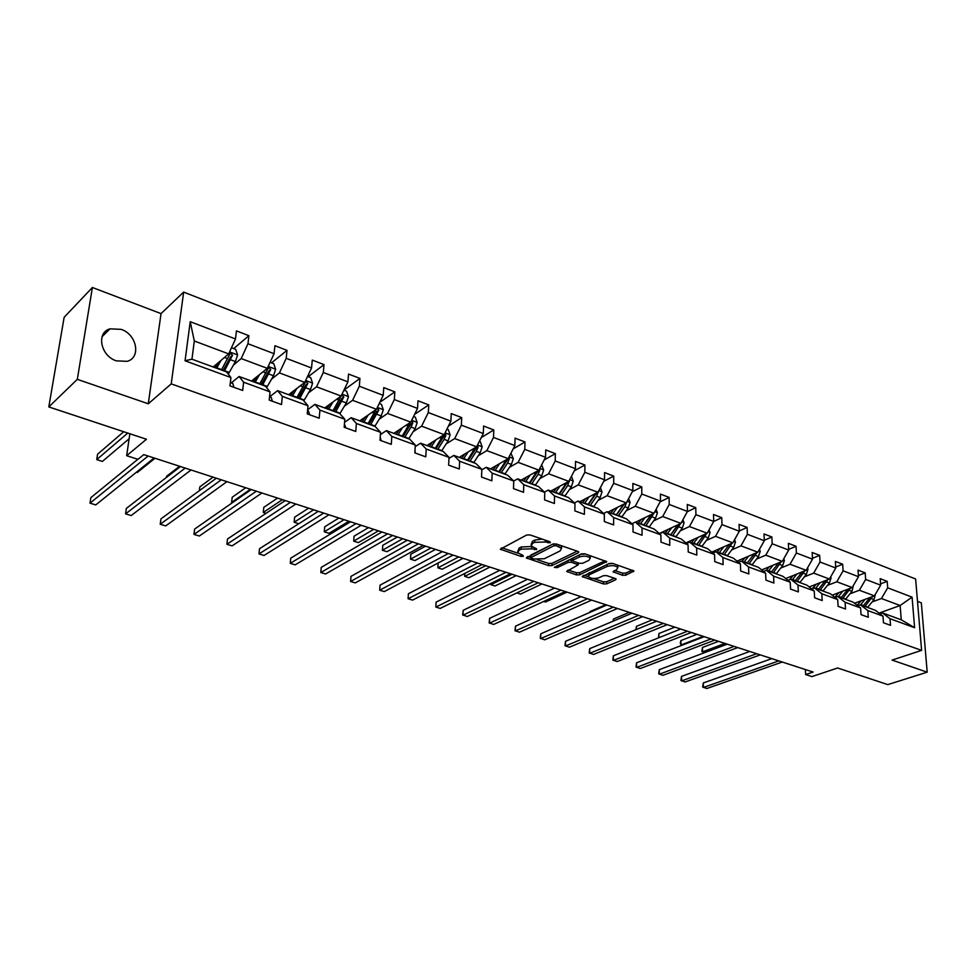<?xml version="1.0" encoding="UTF-8"?>
<svg xmlns="http://www.w3.org/2000/svg" width="976" height="976" viewBox="0 0 976 976"><rect width="100%" height="100%" fill="white"/><g stroke="black" fill="none" stroke-linecap="round" stroke-linejoin="round"><path stroke-width="1.46" d="M550.33 542.79L550.061 541.826L530.041 534.921L526.662 535.019L500.298 549.207L521.013 556.405L523.307 556.344L523.002 555.405L517.707 552.745L519.061 550.244L521.221 549.159L531.798 548.841L536.678 549.634L536.397 548.683L531.103 545.999L532.506 543.425L534.702 542.302L545.413 541.985L550.33 542.79M121.17 329.363L110.007 328.851C95.977 332.499 100.552 355.959 116.351 360.852L127.148 361.34C141.3 357.716 136.872 334.439 121.17 329.363M48.8 406.931L64.135 317.322L92.391 287.493L77.324 379.335L48.8 406.931L146.449 439.249L126.66 455.694L137.97 459.342L143.753 454.621L813.093 672.049L805.639 674.562L811.934 676.6L837.603 667.999L887.77 684.603L927.2 672.183L921.32 602.839L917.501 601.387M622.59 575.303L625.811 575.206L633.949 570.984L612.586 563.372L609.305 563.469L582.221 576.609L603.473 583.941L606.657 583.868L615.612 579.817L616.112 579.049L615.368 578.561L606.621 575.608L603.412 575.694L598.971 577.731C594.36 579.049 590.822 578.683 588.357 576.621L589.626 574.596L607.157 566.458C611.818 565.104 615.405 565.47 617.893 567.556L616.539 569.679L613.074 571.814L622.59 575.303L622.59 573.168L625.811 573.071L632.253 570.155M77.324 379.335L148.279 403.783L171.227 383.873L921.612 650.382L892.101 660.081L927.2 672.183M578.292 552.794L578.768 551.977L577.963 551.44L556.259 543.961L552.916 544.059L526.308 557.906L548.671 565.641L551.916 565.555L578.292 552.794L578.304 551.586M584.783 553.795L606.706 561.603L579.622 574.815L576.413 574.913L566.69 571.411L578.231 564.823L571.436 562.274L568.166 562.359L557.15 567.654L554.319 567.349L581.464 553.892L584.783 553.795M879.986 613.831L882.499 612.928L901.263 619.821L914.61 627.702L890.027 618.711L890.527 625.323L883.451 622.761L882.963 616.124L867.823 610.586L868.286 617.259L861.039 614.636L860.588 607.938L845.094 602.265L845.521 609.012L838.103 606.328L837.689 599.557L821.816 593.762L822.207 600.557L814.618 597.812L814.252 590.98L797.99 585.039L798.344 591.907L790.56 589.089L790.231 582.196L773.578 576.108L773.883 583.038L765.916 580.159L765.635 573.193L748.568 566.958L748.824 573.961L740.662 570.997L740.418 563.969L722.923 557.577L723.131 564.64L714.761 561.615L714.578 554.514L696.644 547.951L696.791 555.1L688.214 551.989L688.068 544.815L669.682 538.093L669.78 545.303L660.972 542.107L660.886 534.872L642.013 527.967L642.062 535.251L633.021 531.981L632.997 524.673L613.623 517.585L613.599 524.942L604.327 521.574L604.364 514.193L584.465 506.91L584.392 514.352L574.864 510.899L574.962 503.433L554.527 495.967L554.38 503.47L544.596 499.919L544.767 492.392L523.77 484.706L523.551 492.294L513.498 488.647L513.73 481.034L492.16 473.14L491.867 480.814L481.522 477.057L481.839 469.371L459.659 461.245L459.281 469.005L448.643 465.137L449.045 457.366L426.219 449.021L425.768 456.853L414.824 452.876L415.3 445.019L391.815 436.431L391.278 444.348L380.006 440.261L380.579 432.319L356.399 423.474L355.764 431.477L344.162 427.268L344.821 419.241L319.921 410.127L319.201 418.216L307.245 413.885L308.001 405.76L282.345 396.378L281.515 404.552L269.193 400.087L270.059 391.876L243.61 382.202L242.67 390.473L229.958 385.874L230.934 377.566L185.062 360.778L190.222 321.702L235.484 338.965L236.436 330.901L248.892 335.695L247.977 343.735L274.085 353.702L274.927 345.711L287.017 350.372L286.212 358.326L311.539 367.989L312.283 360.095L324.02 364.609L323.312 372.478L347.907 381.86L348.542 374.052L359.949 378.432L359.327 386.228L383.214 395.341L383.763 387.606L394.841 391.864L394.316 399.574L417.521 408.432L417.996 400.782L428.757 404.918L428.318 412.555L450.875 421.156L451.254 413.58L461.721 417.606L461.367 425.158L483.303 433.527L483.608 426.036L493.795 429.952L493.514 437.431L514.852 445.568L515.084 438.139L524.99 441.957L524.783 449.363L545.547 457.28L545.706 449.936L555.356 453.645L555.21 460.965L575.425 468.687L575.523 461.404L584.917 465.015L584.844 472.274L604.522 479.789L604.559 472.579L613.709 476.105L613.697 483.291L632.875 490.611L632.851 483.474L641.769 486.902L641.805 494.015L660.496 501.152L660.423 494.076L669.109 497.418L669.207 504.47L687.433 511.424L687.299 504.421L695.766 507.679L695.912 514.657L713.688 521.44L721.764 517.695L721.972 524.6L739.308 531.212L739.064 524.356L747.128 527.455L747.384 534.299L764.293 540.753L764.013 533.945L771.882 536.983L772.175 543.766L788.693 550.061L788.364 543.327L796.05 546.279L796.379 553.002L812.508 559.15L812.142 552.477L819.645 555.356L820.023 562.017L835.761 568.02L835.358 561.407L842.678 564.226L843.105 570.826L858.477 576.694L858.038 570.143L865.2 572.888L865.651 579.427L880.681 585.161L880.206 578.67L887.196 581.354L887.684 587.833L912.084 597.153L914.61 627.702M882.499 612.928L890.027 618.711M171.227 383.873L183.659 292.092L915.622 578.975L921.612 650.382M721.764 517.695L713.505 514.511L713.688 521.44L707.21 533.225L685.86 542.937M850.023 593.786L859.368 590.248L874.423 595.885L854.573 603.253M874.423 595.885L880.681 585.161M859.368 590.248L865.651 579.427M857.77 605.742L860.356 604.791L875.46 610.342L882.963 616.124M860.356 604.791L867.823 610.586M827.465 585.405L836.786 581.781L852.194 587.552L832.15 595.201M852.194 587.552L858.477 576.694M836.786 581.781L843.105 570.826M835.029 597.471L837.689 596.458L853.146 602.143L860.588 607.938M837.689 596.458L845.094 602.265M804.37 576.84L813.679 573.119L829.441 579.024L809.202 586.966M829.441 579.024L835.761 568.02M813.679 573.119L820.023 562.017M811.751 589.004L814.484 587.93L830.308 593.75L837.689 599.557M814.484 587.93L821.816 593.762M780.739 568.069L790.011 564.25L806.152 570.301L785.704 578.548M806.152 570.301L812.508 559.15M790.011 564.25L796.379 553.002M787.925 580.33L790.731 579.207L806.932 585.161L814.252 590.98M790.731 579.207L797.99 585.039M756.534 559.089L765.77 555.173L782.301 561.371L761.646 569.947M782.301 561.371L788.693 550.061M765.77 555.173L772.175 543.766M763.5 571.46L766.404 570.265L782.996 576.365L790.231 582.196M766.404 570.265L773.578 576.108M731.744 549.878L740.943 545.865L757.876 552.209L737.002 561.139M757.876 552.209L764.293 540.753M740.943 545.865L747.384 534.299M738.49 562.371L741.467 561.102L758.474 567.349L765.635 573.193M741.467 561.102L748.568 566.958M706.343 540.46L715.506 536.336L732.854 542.839L711.748 552.148M732.854 542.839L739.308 531.212M715.506 536.336L721.972 524.6M712.846 553.063L715.92 551.721L733.354 558.126L740.418 563.969M715.92 551.721L722.923 557.577M707.21 533.225L689.422 526.552L680.309 530.798M689.422 526.552L695.912 514.657M686.567 543.534L689.727 542.095L707.6 548.658L714.578 554.514M689.727 542.095L696.644 547.951M653.627 520.891L662.68 516.536L680.931 523.368L659.325 533.518M680.931 523.368L687.433 511.424M662.68 516.536L669.207 504.47M659.605 533.762L662.875 532.225L681.199 538.959L688.068 544.815M662.875 532.225L669.682 538.093M626.25 510.729L635.254 506.263L653.969 513.266L635.583 522.197M653.969 513.266L660.496 501.152M635.254 506.263L641.805 494.015M631.948 523.746L635.327 522.099L654.115 529.004L660.886 534.872M635.327 522.099L642.013 527.967M598.178 500.31L607.121 495.71L626.311 502.908L608.06 512.083M626.311 502.908L632.875 490.611M607.121 495.71L613.697 483.291M603.558 513.474L607.048 511.717L626.336 518.805L632.997 524.673M607.048 511.717L613.623 517.585M569.374 489.623L578.231 484.889L597.946 492.27L579.817 501.713M597.946 492.27L604.522 479.789M578.231 484.889L584.844 472.274M574.413 502.933L578.036 501.054L597.837 508.325L604.364 514.193M578.036 501.054L584.465 506.91M539.789 478.643L548.585 473.775L568.813 481.363L550.842 491.062M568.813 481.363L575.425 468.687M548.585 473.775L555.21 460.965M544.486 492.124L548.231 490.098L568.569 497.577L574.962 503.433M548.231 490.098L554.527 495.967M509.423 467.37L518.122 462.356L538.911 470.151L521.099 480.131M538.911 470.151L545.547 457.28M518.122 462.356L524.783 449.363M481.815 469.846L486.17 467.297L507.642 475.178L513.73 481.034L517.622 478.85L538.508 486.524L544.767 492.392M517.622 478.85L523.77 484.706M478.228 455.792L486.829 450.631L508.191 458.635L490.562 468.907M508.191 458.635L514.852 445.568M486.829 450.631L493.514 437.431M486.17 467.297L492.16 473.14M446.166 443.885L454.67 438.578L476.617 446.801L459.196 457.378M476.617 446.801L483.303 433.527M454.67 438.578L461.367 425.158M448.984 458.378L453.84 455.414L475.91 463.527L481.839 469.371M453.84 455.414L459.659 461.245M413.202 431.66L421.595 426.183L444.165 434.649L426.963 445.532M444.165 434.649L450.875 421.156M421.595 426.183L428.318 412.555M415.203 446.63L420.595 443.202L443.287 451.534L449.045 457.366M420.595 443.202L426.219 449.021M379.31 419.082L387.582 413.434L410.798 422.144L393.828 433.356M410.798 422.144L417.521 408.432M387.582 413.434L394.316 399.574M380.408 434.613L386.386 430.623L409.737 439.212L415.3 445.019M386.386 430.623L391.815 436.431M344.443 406.138L352.58 400.319L376.468 409.273L359.754 420.839M376.468 409.273L383.214 395.341M352.58 400.319L359.327 386.228M344.577 422.315L351.177 417.691L375.211 426.524L380.579 432.319M351.177 417.691L356.399 423.474M308.55 392.816L316.541 386.813L341.136 396.036L324.703 407.956M341.136 396.036L347.907 381.86M316.541 386.813L323.312 372.478M307.635 409.737L314.931 404.369L339.672 413.47L344.821 419.241M314.931 404.369L319.921 410.127M271.584 379.091L279.429 372.905L304.768 382.397L288.628 394.707M304.768 382.397L311.539 367.989M279.429 372.905L286.212 358.326M269.73 396.744L277.599 390.656L303.085 400.014L308.001 405.76M277.599 390.656L282.345 396.378M233.52 364.963L241.194 358.57L267.302 368.355L251.479 381.055M267.302 368.355L274.085 353.702M241.194 358.57L247.977 343.735M231.422 382.799L239.12 376.516L265.387 386.167L270.059 391.876M239.12 376.516L243.61 382.202M190.222 321.702L194.309 341.002L228.689 353.885L213.219 367M228.689 353.885L235.484 338.965M148.279 403.783L161.04 313.613L92.391 287.493M161.04 313.613L183.659 292.092M129.857 433.759L126.66 455.694M805.383 669.536L805.639 674.562M901.263 619.821L900.128 605.523L881.438 598.52L872.068 601.96M879.047 613.111L900.128 605.523L912.084 597.153M194.309 341.002L191.943 359.18L226.542 371.893L230.934 377.566M191.943 359.18L185.062 360.778M881.438 598.52L887.684 587.833M233.703 348.591L248.892 335.695M271.499 362.865L287.017 350.372M308.196 376.712L324.02 364.609M343.991 390.071L359.949 378.432M379.847 402.307L394.841 391.864M414.641 414.312L428.757 404.918M448.423 426.097L461.721 417.606M481.241 437.626L493.795 429.952M513.132 448.923L524.99 441.957M544.157 459.989L555.356 453.645M574.327 470.798L584.917 465.015M603.693 481.375L613.709 476.105M632.277 491.721L641.769 486.902M660.13 501.835L669.109 497.418M687.263 511.729L695.766 507.679M739.296 530.956L747.128 527.455M764.281 540.277L771.882 536.983M788.657 549.39L796.05 546.279M812.459 558.296L819.645 555.356M835.7 567.007L842.678 564.226M858.404 575.523L865.2 572.888M880.584 583.855L887.196 581.354M542.107 539.081L534.763 540.094L534.702 542.302M531.139 544.547L532.567 541.216L534.763 540.094M531.517 546.536L521.282 546.963L521.221 549.159M517.744 551.318L519.134 548.061L521.282 546.963M501.896 547.817L518.073 553.233M537.434 559.712L548.719 563.494L551.952 563.396L577.158 551.172M527.931 556.527L530.59 557.418M556.222 545.694L553.88 545.767L530.578 557.76L533.835 559.028L544.291 558.736L560.053 550.976L561.542 548.378L556.222 545.694L556.247 543.961M530.59 557.455L530.944 555.039L553.087 543.986M561.249 547.987L561.151 545.645M605.059 560.785L579.646 572.692L579.622 574.815M568.361 570.069L576.438 572.778L579.646 572.692M572.644 560.505L568.764 560.004M588.967 560.297L590.26 558.15C587.686 555.978 584.051 555.6 579.341 557.003L573.156 559.968L572.692 560.761L573.485 561.285L579.5 563.323L582.77 563.237L588.967 560.297M589.809 557.613L589.98 555.588M585.393 554.002L580.244 554.478M572.814 558.052L572.705 560.334M614.77 570.496L622.59 573.168M617.405 567.007L617.71 565.141M612.928 563.494L608.499 563.847M588.723 573.046L588.369 575.584M593.615 578.524L603.485 581.83L606.657 581.745L614.404 578.243M583.916 575.279L588.479 576.804M217.977 362.962L215.257 367.745M221.064 360.339L216.648 368.257M231.483 347.749L235.692 349.347L237.607 355.057L235.423 361.571L228.299 374.162M216.55 365.524L215.745 364.902M224.382 371.1L232.52 355.227L230.434 353.056L221.393 370.002M123.72 431.734L97.563 454.23L96.734 459.598L102.407 461.404L129.137 438.761M232.52 355.227L230.629 356.813L222.967 370.575M127.771 433.076L96.734 459.598M233.85 387.277L232.861 383.458L230.373 382.336M137.823 459.293L90.853 497.662L89.999 503.177L148.096 456.036M89.999 503.177L95.77 504.909L154.11 457.988M256.346 377.151L253.601 381.836M259.506 374.613L255.065 382.372M270.084 362.328L273.756 363.706L275.659 369.343L273.512 375.76L266.619 387.667M254.492 380.384L253.858 379.152M262.568 385.13L270.73 369.538L268.717 367.403L259.665 384.068M270.73 369.538L268.79 371.087L261.092 384.593M136.433 472.201L137.299 472.482L154.989 458.269M293.593 390.912L290.836 395.512M296.814 388.46L292.349 396.073M307.55 376.48L310.697 377.663L312.588 383.226L310.478 389.546L303.792 400.843M291.165 395.024L290.653 393.157M299.632 398.745L307.818 383.446L305.878 381.335L296.814 397.72M179.572 466.26L166.603 476.288L166.457 477.398M307.818 383.446L305.842 384.947L298.107 398.184M272.328 401.221L271.23 397.415L269.547 396.671M180.487 466.552L126.355 508.411L125.575 513.864L185.196 468.077M125.575 513.864L131.187 515.548L191.04 469.981M309.66 414.763L308.477 410.969L307.55 410.554M216.367 478.203L160.942 518.878L160.223 524.271L221.259 479.802M160.223 524.271L165.688 525.918L226.944 481.644M329.766 404.284L326.984 408.798M333.048 401.905L328.558 409.383M343.918 390.205L346.578 391.205L348.469 396.695L346.37 402.929L339.868 413.678M326.643 408.676L326.301 406.797M341.051 396.097L332.901 410.969M213.073 477.13L199.824 486.902L199.36 490.684M335.634 411.982L343.833 396.939L341.612 395.06M343.833 396.939L341.82 398.391L334.048 411.396M345.907 427.903L344.43 424.035M251.271 489.549L194.639 529.065L193.98 534.409L256.346 491.196M193.98 534.409L199.311 536.019L261.885 492.99M364.902 417.277L362.12 421.705M368.245 414.971L363.743 422.303M379.249 403.539L381.433 404.369L383.312 409.786L381.25 415.922L374.808 426.378M361.071 421.327L360.876 420.058M376.028 409.578L367.952 423.852M245.72 487.744L232.215 497.248L231.629 502.408L232.459 502.677M370.612 424.828L378.822 410.054L377.126 407.992M378.822 410.054L376.773 411.469L368.977 424.231M250.429 489.269L231.629 502.408M381.116 440.664L380.225 437.224M285.236 500.578L227.481 539.008L226.883 544.303L290.494 502.286M226.883 544.303L232.081 545.865L295.874 504.031M399.062 429.904L396.256 434.259M402.441 427.659L397.927 434.869M413.568 416.496L415.325 417.167L417.179 422.51L415.154 428.562L408.688 438.822M394.572 433.637L394.475 432.929M410.03 422.657L402.027 436.382M277.562 498.089L263.801 507.337L263.276 512.449L266.058 513.339M404.613 437.321L411.079 427.037L412.824 422.803L411.469 420.766M412.824 422.803L410.75 424.17L402.929 436.711M282.418 499.663L263.276 512.449M415.325 453.059L414.959 450.546M318.31 511.326L259.518 548.707L258.969 553.941L323.727 513.083M258.969 553.941L264.032 555.466L328.973 514.791M432.27 442.177L429.464 446.459M435.699 440.005L431.172 447.081M446.923 429.098L448.265 429.599L450.119 434.881L448.118 440.847L441.64 450.924M443.08 435.333L435.162 448.545M308.611 508.167L294.63 517.182L294.154 522.245L298.802 523.734M437.675 449.472L444.153 439.371L445.886 435.186L444.861 433.259M445.886 435.186L443.787 436.516L435.943 448.838M313.613 509.801L294.154 522.245M350.53 521.794L290.75 558.15L290.262 563.347L356.094 523.6M290.262 563.347L295.203 564.836L361.205 525.259M464.564 454.121L461.758 458.317M468.041 452.01L463.515 458.964M479.375 441.347L480.314 441.701L482.156 446.91L480.18 452.803L473.689 462.709M475.227 447.642L467.382 460.391M338.916 518.012L324.715 526.796L324.276 531.81L329.046 533.323L348.859 521.245M469.834 461.294L476.325 451.363L478.045 447.24L477.301 445.471M478.045 447.24L475.922 448.533L468.065 460.648M344.052 519.683L324.276 531.81M381.933 531.993L321.238 567.373L320.799 572.522L387.631 533.835M320.799 572.522L325.618 573.973L392.608 535.458M496.003 465.747L493.185 469.871M499.517 463.685L494.978 470.53M510.924 453.267L513.327 458.622L511.387 464.43L504.873 474.165M506.52 459.611L498.748 471.92M368.489 527.626L354.081 536.178L353.702 541.143L358.351 542.619L378.432 530.859M501.127 472.787L507.63 463.027L509.338 458.976L508.825 457.39M509.338 458.976L507.191 460.221L499.322 472.128M373.747 529.334L353.702 541.143L354.081 536.178M412.531 541.924L350.994 576.377L350.591 581.476L418.362 543.827M350.994 576.377L350.591 581.476L355.301 582.892L423.218 545.401M526.589 477.057L523.77 481.107M530.151 475.056L525.6 481.778M541.643 464.857L543.669 470.017L541.753 475.751L535.251 485.328M536.971 471.237L529.273 483.132M397.354 536.995L382.763 545.328L382.421 550.269L386.96 551.708L407.309 540.228M531.591 483.986L538.105 474.397L539.801 470.395L539.484 469.029M539.801 470.395L537.63 471.603L529.748 483.303M402.734 538.74L382.421 550.269L382.763 545.328M442.36 551.623L380.03 585.173L379.688 590.212L448.313 553.551M380.03 585.173L379.688 590.212L384.288 591.59L453.047 555.088L438.151 563.03L437.895 567.861L442.226 569.24L463.039 558.333M556.393 488.073L553.563 492.063M559.98 486.133L555.429 492.746M571.472 476.264L573.229 481.119L571.338 486.78L564.823 496.198M566.629 482.547L559.004 494.051M425.536 546.157L410.774 554.283L410.481 559.163L414.91 560.578L435.503 549.39M561.261 494.881L567.776 485.45L569.301 480.424M569.459 481.51L567.263 482.693L559.394 494.198M431.026 547.939L410.481 559.163L410.774 554.283M471.457 561.066L408.395 593.75L408.09 598.752L477.532 563.042M408.395 593.75L408.09 598.752L412.58 600.094L482.144 564.543M585.405 498.797L582.587 502.725M589.028 496.918L584.478 503.421M600.423 487.561L602.009 491.928L600.142 497.516L593.628 506.776M595.506 493.539L587.967 504.702M590.163 505.507L596.678 496.223L598.312 491.562M598.349 492.331L596.141 493.49L588.26 504.812M458.671 556.918L437.895 567.861L438.151 563.03M499.834 570.289L436.101 602.131L435.845 607.084L506.019 572.302M436.101 602.131L435.845 607.084L440.225 608.402L510.521 573.766M613.697 509.252L610.866 513.108M617.332 507.422L612.782 513.815M628.642 498.553L630.057 502.469L628.215 507.984L621.7 517.097M623.652 504.25L616.185 515.072M618.32 515.853L624.835 506.727L626.531 502.506M626.494 502.884L624.274 504.006L616.393 515.145M485.67 565.69L464.686 576.365L468.919 577.719L489.94 567.08M464.82 573.4L464.686 576.365L464.625 573.498M527.54 579.293L463.173 610.329L462.953 615.234L533.823 581.33M463.173 610.329L462.709 614.904L467.236 616.515L538.215 582.757M641.256 519.439L638.426 523.246M644.929 517.658L640.378 523.953M656.128 509.252L657.409 512.742L655.591 518.183L649.077 527.15M651.09 514.669L643.684 525.173M645.783 525.942L653.908 513.303M651.626 514.401L643.818 525.222M512.058 574.254L490.879 584.685L495.015 585.99L516.231 575.62M490.916 583.428L490.879 584.685L490.611 583.575M554.588 588.077L489.635 618.333L489.452 623.188L560.968 590.151M489.635 618.333L489.147 622.859L493.636 624.457L565.25 591.541M668.133 529.382L665.315 533.116M671.83 527.65L667.279 533.848M682.932 519.683L684.066 522.758L682.273 528.138L675.77 536.959M677.844 524.82L670.512 535.031M672.549 535.775L680.626 523.514M678.259 524.624L670.573 535.055M516.853 592.92L520.537 594.091L541.924 583.965M580.988 596.653L515.499 626.165L515.352 630.972L587.454 598.752M515.499 626.165L514.999 630.63L519.452 632.204L591.651 600.106M694.363 539.069L691.533 542.754M698.072 537.386L693.521 543.486M709.076 529.834L710.077 532.518L708.308 537.837L701.805 546.523M703.94 534.714L696.681 544.645M698.67 545.377L706.673 533.469M704.221 534.58L696.791 544.498M543.705 601.448L545.486 602.009L567.056 592.127M606.779 605.022L540.789 633.814L540.68 638.585L613.331 607.157M540.789 633.814L540.277 638.219L544.681 639.792L617.418 608.487M719.934 548.536L717.116 552.16M723.667 546.889L719.129 552.892M734.586 539.728L735.453 542.058L733.696 547.304L727.205 555.869M729.389 544.364L722.203 554.026M724.143 554.734L732.098 543.168M729.548 544.291L728.962 545.072M631.984 613.209L565.519 641.293L565.446 646.027L638.609 615.368M565.519 641.293L564.994 645.661L569.374 647.21L642.611 616.661M744.908 557.76L742.077 561.334M748.653 556.161L744.115 562.078M759.474 549.366L760.219 551.355L758.486 556.54L752.008 564.97M754.228 553.795L747.128 563.176M605.742 604.693L590.053 611.549L590.041 612.33M749.019 563.872L756.9 552.636M589.87 612.403L590.053 611.549M656.604 621.212L589.724 648.625L589.687 653.31L663.302 623.396M589.724 648.625L589.187 652.92L593.518 654.457L667.218 624.664M769.283 566.775L766.465 570.289M773.041 565.214L768.515 571.045M783.765 558.772L784.399 560.444L782.691 565.568L776.213 573.876M778.494 562.945L771.443 572.119M629.276 612.33L613.489 619.028L613.477 621.029M773.297 572.802L781.117 561.859M612.989 621.236L613.489 619.028M680.675 629.032L613.404 655.787L613.392 660.435L687.446 631.228M613.404 655.787L612.855 660.044L617.149 661.557L691.264 632.472M793.085 575.572L789.657 579.634M796.855 574.047L792.341 579.793M807.494 567.947L808.006 569.301L806.322 574.376L799.856 582.562M802.174 571.912L795.208 580.854M652.31 619.821L636.425 626.36L636.437 629.471M797.002 581.513L804.773 570.862M635.864 629.715L636.425 626.36M704.221 636.681L636.584 662.802L636.608 667.413L711.04 638.902M636.584 662.802L636.023 666.998L640.28 668.511L714.774 640.11M816.326 584.173L812.105 588.857M820.121 582.684L815.607 588.345M830.661 576.901L831.076 577.975L829.405 582.977L822.951 591.041M825.306 580.647L818.413 589.37M674.867 627.141L658.898 633.534L658.946 637.682M820.169 590.029L827.868 579.646M658.58 637.816L658.898 633.534M727.23 644.16L659.276 669.67L659.325 674.233L734.123 646.393M659.276 669.67L658.702 673.818L662.924 675.319L737.771 647.576M839.055 592.566L834.761 597.251M842.849 591.114L838.347 596.702M853.305 585.637L851.963 591.383L845.521 599.337M847.912 589.187L841.08 597.702M696.937 634.315L680.906 640.573L680.98 645.002L681.895 645.295M842.8 598.337L850.438 588.223M703.293 636.376L680.98 645.002L680.284 642.879L680.906 640.573M749.751 651.468L681.504 676.392L681.577 680.919L756.693 653.725M681.504 676.392L680.919 680.492L685.103 681.98L760.267 654.884M861.247 600.777L857.148 605.254M865.053 599.362L860.564 604.864M875.423 594.164L874.008 599.606L867.579 607.45M870.006 597.532L863.235 605.852M718.568 641.342L702.464 647.454L702.561 651.858L704.818 652.578M864.919 606.474L872.507 596.604M724.973 643.416L702.561 651.858L701.866 651.492L702.464 647.454M771.784 658.629L703.269 682.98L703.367 687.47L778.787 660.898M703.269 682.98L702.671 687.031L706.819 688.507L782.276 662.033M545.45 540.228L545.413 541.985M532.567 541.216L532.506 543.425M534.409 548.012L534.36 549.708M531.859 546.828L531.798 548.841M519.134 548.061L519.061 550.244M521.062 554.758L521.013 556.405M501.237 548.158L501.176 549.781M548.024 541.119L547.987 542.863M551.952 563.396L551.916 565.555M548.719 563.494L548.671 565.641M527.199 556.906L527.15 558.455M553.917 543.766L553.88 545.767M530.944 555.039L530.883 557.211M558.931 544.876L558.906 546.621M606.218 561.2L606.206 562.408M576.438 572.778L576.413 574.913M567.495 570.472L567.483 571.924M577.463 562.64L577.438 564.311M571.46 560.102L571.436 562.274M568.203 560.273L568.166 562.359M557.186 565.58L557.15 567.654M579.366 554.905L579.341 557.003M573.193 557.869L573.156 559.968M613.831 570.923L613.831 572.314M607.157 564.47L607.157 566.458M589.638 572.619L589.626 574.596M615.612 578.658L615.612 579.817M606.657 581.745L606.657 583.868M603.485 581.83L603.473 583.941M583.014 575.706L583.001 577.109M633.424 570.57L633.436 571.777M625.811 573.071L625.811 575.206M237.558 354.91L229.58 351.921M221.601 369.623L216.867 367.891M213.439 366.817L215.391 367.525M229.299 372.454L224.59 370.721M227.725 358.692L224.456 357.472M235.423 361.571L230.702 359.802M230.348 382.543L232.861 383.458M275.61 369.209L268.193 366.415M259.884 383.702L255.273 382.006M251.698 380.872L253.748 381.628M267.351 386.447L262.776 384.764M266.033 372.978L262.971 371.832M273.512 375.76L268.925 374.052M312.552 383.08L305.659 380.494M297.033 397.354L292.568 395.719M288.847 394.536L290.97 395.317M304.292 400.026L299.852 398.391M303.219 386.838L300.352 385.764M310.478 389.546L306.025 387.887M269.535 396.805L271.23 397.415M307.55 410.628L308.477 410.969M348.42 396.561L342.039 394.158M333.121 410.628L328.778 409.029M324.935 407.797L326.618 408.407M340.16 413.214L335.842 411.628M339.319 400.294L336.647 399.294M346.37 402.929L342.064 401.319M383.263 409.652L377.358 407.431M368.172 423.511L363.95 421.961M359.985 420.68L361.047 421.071M375.016 426.024L370.831 424.487M374.406 413.373L371.893 412.433M381.25 415.922L377.065 414.361M417.142 422.376L411.689 420.327M402.246 436.04L398.147 434.527M408.907 438.48L404.82 436.992M408.493 426.085L406.162 425.207M415.154 428.562L411.079 427.037M450.07 434.747L445.056 432.856M435.381 448.216L431.392 446.752M441.847 450.595L437.882 449.143M441.64 438.431L439.468 437.626M448.118 440.847L444.153 439.371M482.107 446.776L477.508 445.056M467.602 460.062L463.722 458.635M473.909 462.38L470.042 460.965M473.885 450.448L471.859 449.692M480.18 452.803L476.325 451.363M513.278 458.488L509.069 456.902M498.968 471.591L495.186 470.212M505.092 473.848L501.347 472.469M505.251 462.148L503.372 461.441M511.387 464.43L507.63 463.027M543.632 469.895L539.789 468.443M529.492 482.815L525.82 481.461M535.458 485.011L531.81 483.669M535.787 473.531L534.043 472.872M541.753 475.751L538.105 474.397M573.18 480.997L569.691 479.68M559.224 493.746L555.637 492.429M565.031 495.881L561.481 494.576M565.519 484.608L563.908 484.011M571.338 486.78L567.776 485.45M601.972 491.806L598.813 490.623M588.174 504.397L584.697 503.116M593.847 506.471L590.37 505.202M594.482 495.405L592.993 494.856M600.142 497.516L596.678 496.223M630.02 502.347L627.19 501.286M616.405 514.767L613.001 513.522M621.919 516.792L618.54 515.548M622.7 505.922L621.322 505.409M628.215 507.984L624.835 506.727M657.36 512.62L654.835 511.668M643.904 524.881L640.598 523.661M649.296 526.857L645.99 525.649M650.199 516.182L648.942 515.706M655.591 518.183L652.285 516.951M684.03 522.636L681.785 521.794M670.732 534.738L667.499 533.555M675.978 536.666L672.769 535.495M677.027 526.174L675.88 525.747M682.273 528.138L679.064 526.93M710.028 532.408L708.076 531.664M696.901 544.364L693.741 543.205M702.012 546.243L698.877 545.084M703.184 535.922L702.134 535.531M708.308 537.837L705.172 536.666M735.404 541.936L733.708 541.302M722.423 553.746L719.349 552.611M727.425 555.576L724.363 554.453M728.706 545.438L727.754 545.084M733.696 547.304L730.646 546.157M760.17 551.245L758.73 550.696M747.335 562.908L744.334 561.798M752.215 564.701L749.226 563.603M753.606 554.722L752.752 554.405M758.486 556.54L755.497 555.429M784.35 560.322L783.155 559.87M771.662 571.851L768.734 570.765M776.432 573.595L773.517 572.522M777.921 563.786L777.164 563.506M782.691 565.568L779.775 564.47M807.969 569.191L806.993 568.825M795.416 580.574L792.561 579.524M800.076 582.294L797.221 581.245M801.662 572.631L800.991 572.387M806.322 574.376L803.468 573.315M831.027 577.853L830.271 577.572M818.62 589.114L815.826 588.077M823.171 590.785L820.389 589.76M829.405 582.977L826.623 581.94M841.3 597.446L838.567 596.446M845.741 599.081L843.02 598.081M851.963 591.383L849.242 590.37M863.455 605.596L860.783 604.608M867.798 607.194L865.139 606.206M874.008 599.606L871.348 598.605M102.077 336.696L110.007 328.851M561.578 546.182L561.542 548.378M578.256 562.908L578.231 564.823M590.273 555.978L590.26 558.15M617.893 565.409L617.893 567.556M229.714 353.666L230.434 353.056M268.046 367.952L268.717 367.403M305.244 381.823L305.878 381.335"/></g></svg>
